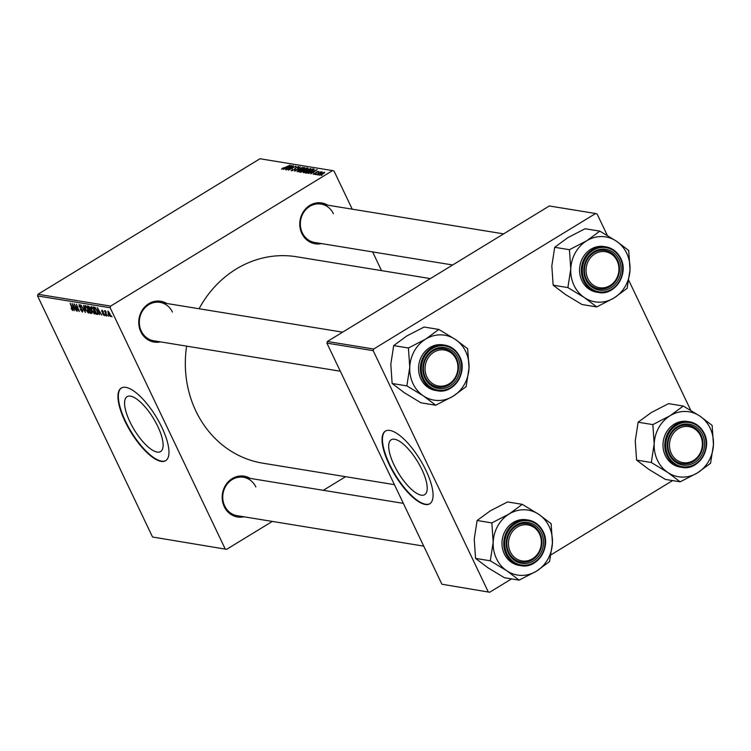 <?xml version="1.0" encoding="UTF-8"?>
<svg xmlns="http://www.w3.org/2000/svg" width="751" height="751" viewBox="0 0 751 751"><rect width="100%" height="100%" fill="white"/><g stroke="black" fill="none" stroke-linecap="round" stroke-linejoin="round"><path stroke-width="1.13" d="M421.865 469.488A32.152 11.152 -121.4 0 0 391.196 439.776A32.152 11.152 -121.4 0 0 394.04 464.944A32.152 11.152 -121.4 0 0 424.709 494.656A32.152 11.152 -121.4 0 0 421.865 469.488M425.977 470.455A42.563 14.767 -121.4 0 0 385.385 431.121A42.563 14.767 -121.4 0 0 389.149 464.447A42.563 14.767 -121.4 0 0 429.741 503.78A42.563 14.767 -121.4 0 0 425.977 470.455M385.582 431.008A42.563 14.767 -121.4 0 0 389.544 464.212A42.563 14.767 -121.4 0 0 429.938 503.658M129.932 421.855A32.152 11.152 58.6 0 1 127.088 396.678A32.152 11.152 58.6 0 1 157.757 426.39A32.152 11.152 58.6 0 1 160.601 451.567A32.152 11.152 58.6 0 1 129.932 421.855M161.869 427.366A42.563 14.767 -121.4 0 0 121.277 388.032A42.563 14.767 -121.4 0 0 125.041 421.358A42.563 14.767 -121.4 0 0 165.633 460.692A42.563 14.767 -121.4 0 0 161.869 427.366M121.474 387.92A42.563 14.767 -121.4 0 0 125.426 421.114A42.563 14.767 -121.4 0 0 165.821 460.56M321.456 243.577A20.671 18.578 -80.7 0 1 301.846 233.467A20.671 18.578 -80.7 0 1 305.526 208.938A20.671 18.578 -80.7 0 1 327.727 205.164M333.444 213.763A19.46 17.489 99.3 0 0 321.006 204.075A19.46 17.489 99.3 0 0 303.761 212.28A19.46 17.489 99.3 0 0 302.296 232.782A19.46 17.489 99.3 0 0 314.735 242.479L452.665 264.981M243.878 516.782A20.671 18.578 -80.7 0 1 224.258 506.672A20.671 18.578 -80.7 0 1 227.938 482.142A20.671 18.578 -80.7 0 1 250.139 478.378M255.856 486.967A19.46 17.489 99.3 0 0 243.418 477.279A19.46 17.489 99.3 0 0 226.173 485.484A19.46 17.489 99.3 0 0 224.709 505.986A19.46 17.489 99.3 0 0 237.147 515.684L423.742 546.127M160.451 341.874A20.671 18.578 -80.7 0 1 140.831 331.764A20.671 18.578 -80.7 0 1 144.511 307.234A20.671 18.578 -80.7 0 1 166.713 303.47M172.43 312.069A19.46 17.489 99.3 0 0 159.991 302.371A19.46 17.489 99.3 0 0 142.746 310.576A19.46 17.489 99.3 0 0 141.282 331.078A19.46 17.489 99.3 0 0 153.72 340.776L340.316 371.219M394.425 484.658L262.766 463.179A104.586 93.997 -80.7 0 1 195.889 411.069A104.586 93.997 -80.7 0 1 186.624 346.145M315.007 174.514L316.068 173.932L315.007 174.514M317.589 174.936L318.659 174.354L317.589 174.936M303.507 172.711L305.197 170.702L310.839 168.496L309.074 170.552L303.235 172.552M308.633 173.472L317.213 169.604L310.895 173.847L312.247 172.627L310.942 172.411L308.633 173.472M300.747 172.186L299.274 171.951L306.708 167.886L308.051 168.196L303.93 171.068L300.747 172.186M294.552 171.181L300.316 166.844L295.35 170.552L302.982 167.276L294.552 171.181M281.766 169.163L283.165 167.745L282.583 168.675L290.027 165.164L281.541 169.041M283.014 168.111L282.742 169.003M286.46 169.857L293.519 165.736L289.191 169.501L295.875 166.121L288.44 170.177L292.749 166.412L286.46 169.857M110.622 306.108L332.571 170.599L259.968 158.752L38.019 294.261L110.622 306.108L110.153 307.76L37.55 295.913L38.019 294.261M283.427 169.36L291.998 165.492L285.69 169.735L287.042 168.515L285.737 168.299L283.427 169.36M291.482 170.74L292.646 169.153L292.299 170.261L294.185 169.688L295.903 167.454L298.738 166.515L297.687 167.989L297.931 167.004L296.326 167.492L294.636 169.707L291.116 170.561M292.205 169.792L292.486 170.646M298.344 167.567L297.931 167.004M297.387 171.707L299.067 169.707L304.709 167.492L302.953 169.557L297.114 171.557M318.8 171.603L317.973 172.261L317.973 171.575L316.884 171.923L315.589 173.565L313.251 174.298L314.106 173.068L313.89 173.922L315.157 173.537L316.396 171.932L318.875 171.341M317.504 172.251L317.973 171.575M314.181 169.266L312.247 170.946L307.243 173.124L305.394 172.946L312.829 168.891L314.162 169.219M319.231 175.274L320.292 173.913L324.657 172.186L323.484 173.594L319.006 175.152M316.115 174.692L321.137 171.679L320.405 172.355L322.217 171.923L316.115 174.692M321.128 175.509L322.198 174.936L321.128 175.509M381.536 270.632L372.618 251.923M352.219 209.163L334.045 171.068L332.571 170.599M226.633 549.328L152.547 537.012L226.633 549.328L272.331 521.419M323.296 490.309L345.591 476.697M105.891 315.842L105.084 314.735L105.891 315.842M108.473 316.255L107.665 315.157L108.473 316.255M95.02 313.768L94.532 314.068L91.735 310.67L90.683 307.469L91.237 306.53L94.082 310.032L94.833 314.031M91.791 306.793L90.683 307.469L91.237 306.53M99.517 314.8L97.283 307.61L101.779 315.167L100.315 313.064L99.001 312.848L99.517 314.8M92.035 313.27L90.158 313.27L87.247 305.967L88.759 306.333L90.064 308.088L91.885 313.477M85.436 312.5L80.855 304.925L84.75 311.412L83.521 305.357L85.436 312.5M72.396 309.665L70.172 303.188L72.697 308.595L72.781 310.529L71.251 308.764L71.298 308.07L72.396 309.665L72.969 309.365M77.344 311.177L74.058 303.817L78.508 310.341L76.414 304.202L79.324 311.505L74.865 304.99L77.344 311.177M225.159 548.859L110.153 307.76M152.547 537.012L37.55 295.913M74.311 310.689L72.077 303.498L76.574 311.055L75.109 308.952L73.795 308.736L74.311 310.689M82.112 311.252L81.859 309.468L79.052 306.352L79.146 304.559L81.324 307.046L79.55 305.422L79.409 306.37L82.61 310.125L82.497 312.106L80.16 309.421L82.112 311.252L82.92 310.876M80.047 305.113L79.409 306.37M88.9 312.773L88.411 313.073L85.614 309.665L84.553 306.474L85.116 305.535L87.961 309.036L88.712 313.026M85.67 305.798L84.553 306.474L85.116 305.535M102.483 313.693L103.967 314.988L104.079 314.247L101.761 311.524L101.836 310.125L103.488 311.9L102.136 310.792L102.333 311.909L104.427 314.247L104.267 315.664L102.69 313.561M103.967 314.988L104.342 314.087M102.558 310.538L102.089 311.468M98.043 314.031L96.278 314.265L93.368 306.971L94.804 307.29L97.02 310.36L97.874 314.369L97.367 314.444L97.874 314.369M110.613 316.415L108.313 314.34L107.891 311.111L109.853 313.505L110.463 316.603M105.872 311.44L106.614 315.955L104.502 310.642L105.318 311.806L105.365 310.698L105.863 311.412M112.012 316.838L111.204 315.73L112.012 316.838M373.679 349.027L595.627 213.519L549.328 205.971L327.38 341.47L373.679 349.027L373.209 350.679L326.91 343.123L327.38 341.47M690.789 410.393L628.822 280.47M607.362 235.485L597.111 213.988L595.627 213.519M489.69 592.248L441.917 584.231L489.69 592.248L511.562 578.89M551.027 554.801L672.577 480.593M488.216 591.779L373.209 350.679M441.917 584.231L326.91 343.123M199.081 308.745A104.586 93.997 -80.7 0 1 296.438 256.748L430.37 278.593M74.95 308.041L73.795 308.736M73.054 305.798L73.598 307.91L74.64 308.079L72.64 304.333L73.054 305.798M86.018 306.089L85.126 307.093L86.018 309.769L88.017 312.209L88.909 311.759M87.811 308.727L85.52 306.399L85.126 307.093M88.017 312.209L87.538 308.896M91.209 312.632L90.158 313.27M87.98 306.887L88.881 309.159L89.979 309.055L87.98 306.887L88.815 306.37M89.153 306.671L88.637 306.99M90.373 308.821L89.51 309.262M90.477 309.252L89.219 310.013L90.204 312.482L91.932 312.238M90.496 309.872L89.219 310.013M91.472 311.13L90.036 310.144M91.284 312.623L91.2 311.299M91.922 312.228L91.406 312.547M100.155 312.153L99.001 312.848M98.259 309.91L98.803 312.022L99.845 312.191L97.846 308.445L98.259 309.91M98.005 313.214L96.278 314.265M94.936 307.375L94.1 307.882L96.325 313.477L97.987 313.111M95.555 307.966L94.1 307.882M96.879 310.079L95.199 308.182M96.823 313.561C97.743 313.533 97.677 312.435 96.607 310.247M92.138 307.093L91.256 308.088L92.138 310.764L94.147 313.214L95.03 312.763M93.931 309.731L91.641 307.394L91.256 308.088M94.147 313.214L93.659 309.891M108.576 311.543L108.06 311.796L108.538 311.505M109.74 313.28L108.191 311.778L108.651 314.322L109.928 315.964L110.604 315.598M109.928 315.964L109.468 313.439M110.594 315.551L110.115 315.852M291.078 166.112L286.741 167.849L287.042 168.515M287.896 168.252L290.975 165.896M286.741 167.849L287.783 168.017M295.256 169.294L294.843 168.44M302.371 168.308L299.424 169.782L298.213 171.228L302.644 169.444L303.902 167.98L302.371 168.308M304.343 168.599L303.902 167.98M298.391 171.603L298.025 171.115L298.269 171.632M307.037 168.562L306.708 167.886M306.23 168.431L303.911 169.688L306.605 169.172L306.887 168.534L306.23 168.431M304.408 170.74L303.911 169.688M306.708 169.397L306.887 168.534M303.038 170.167L300.531 171.538L303.564 170.993L303.855 170.299L303.038 170.167M300.851 172.195L300.531 171.538M303.676 171.219L303.855 170.299M316.284 170.224L311.947 171.96L312.247 172.627M313.101 172.364L316.18 170.008M311.947 171.96L312.989 172.129M313.167 169.576L312.829 168.891M312.35 169.426L306.652 172.533L311.9 170.862L313.28 169.66L312.35 169.426M306.943 173.152L306.652 172.533M307.375 173.096L307.14 172.617M308.492 169.313L305.544 170.787L304.333 172.223L308.764 170.449L310.022 168.975L308.492 169.313M310.463 169.595L310.022 168.975M304.512 172.608L304.146 172.12L304.39 172.636M324.028 172.561L319.851 174.889L324.028 172.561L324.329 173.03M506.822 570.807A32.903 29.571 -80.7 0 1 496.477 558.66A32.903 29.571 -80.7 0 1 493.182 542.194L490.29 560.8L506.822 570.807L519.148 580.129L536.458 571.182L549.554 561.56L552.436 542.954L551.112 523.663L538.796 514.351L522.264 504.343L509.159 513.966L491.849 522.903L493.182 542.194A32.903 29.571 -80.7 0 1 509.159 513.966A32.903 29.571 -80.7 0 1 538.796 514.351A32.903 29.571 -80.7 0 1 552.436 542.954A32.903 29.571 -80.7 0 1 536.458 571.182A32.903 29.571 99.3 0 1 506.822 570.807M490.309 560.349A37.766 33.945 99.3 0 0 490.478 560.687A37.766 33.945 99.3 0 0 490.638 561.035M508.361 553.027A20.671 18.578 -80.7 0 1 516.341 524.94A20.671 18.578 -80.7 0 1 541.462 532.816A20.671 18.578 -80.7 0 1 533.492 560.894A20.671 18.578 -80.7 0 1 508.361 553.027M539.96 533.323A19.46 17.489 99.3 0 0 527.521 523.635A19.46 17.489 99.3 0 0 510.276 531.839A19.46 17.489 99.3 0 0 508.812 552.342A19.46 17.489 99.3 0 0 521.25 562.039A19.46 17.489 99.3 0 0 538.495 553.825A19.46 17.489 99.3 0 0 539.96 533.323M504.315 553.872A23.103 20.765 99.3 0 0 519.091 565.381L520.875 565.672A23.103 20.765 -80.7 0 1 506.099 554.163A23.103 20.765 -80.7 0 1 507.845 529.812A23.103 20.765 -80.7 0 1 528.319 520.067A23.103 20.765 -80.7 0 1 543.095 531.577A23.103 20.765 -80.7 0 1 541.358 555.928A23.103 20.765 -80.7 0 1 520.875 565.672C537.162 569.249 551.553 547.188 543.17 531.624C539.922 525.174 534.975 521.325 528.319 520.067L526.526 519.776A23.103 20.765 99.3 0 0 506.052 529.521A23.103 20.765 99.3 0 0 504.315 553.872M519.148 580.129L504.419 577.726L487.887 567.718L475.561 558.397L490.29 560.8M475.561 558.397L474.238 539.105L477.12 520.499L491.849 522.903M477.12 520.499L490.225 510.877L507.535 501.94L522.264 504.343M551.093 524.123A37.766 33.945 99.3 0 0 550.774 523.438M522.612 504.569A37.766 33.945 99.3 0 0 521.898 504.559M492.215 522.687A37.766 33.945 99.3 0 0 491.83 523.363M518.8 579.894A37.766 33.945 99.3 0 0 519.514 579.903M549.188 561.786A37.766 33.945 99.3 0 0 549.572 561.11M509.525 549.901A18.24 16.391 99.3 0 0 530.704 559.72A18.24 16.391 99.3 0 0 540.307 535.942A18.24 16.391 99.3 0 0 519.119 526.113A18.24 16.391 99.3 0 0 509.525 549.901M540.804 535.388A19.46 17.489 -80.7 0 1 537.857 554.754A19.46 17.489 -80.7 0 1 521.25 562.039A19.46 17.489 -80.7 0 1 507.967 550.286A19.46 17.489 -80.7 0 1 510.915 530.919A19.46 17.489 -80.7 0 1 527.521 523.635A19.46 17.489 -80.7 0 1 540.804 535.388M672.314 455.341A18.24 16.391 99.3 0 0 695.154 459.321A18.24 16.391 99.3 0 0 699.528 433.9A18.24 16.391 99.3 0 0 676.689 429.919A18.24 16.391 99.3 0 0 672.314 455.341M699.913 433.102A19.46 17.489 -80.7 0 1 700.101 454.562A19.46 17.489 -80.7 0 1 682.265 463.733A19.46 17.489 -80.7 0 1 670.878 455.97A19.46 17.489 -80.7 0 1 670.699 434.5A19.46 17.489 -80.7 0 1 688.526 425.329A19.46 17.489 -80.7 0 1 699.913 433.102M667.836 472.51A32.903 29.571 -80.7 0 1 657.482 460.354A32.903 29.571 -80.7 0 1 654.187 443.897L651.305 462.503L667.836 472.51L680.153 481.823L697.463 472.886L710.568 463.264L713.45 444.658L712.126 425.366L699.801 416.045L683.269 406.038L670.174 415.669L652.863 424.606L654.187 443.897A32.903 29.571 -80.7 0 1 670.174 415.669A32.903 29.571 -80.7 0 1 699.801 416.045A32.903 29.571 -80.7 0 1 713.45 444.658A32.903 29.571 -80.7 0 1 697.463 472.886A32.903 29.571 99.3 0 1 667.836 472.51M651.324 462.043A37.766 33.945 99.3 0 0 651.483 462.391A37.766 33.945 99.3 0 0 651.652 462.729M669.376 454.721A20.671 18.578 -80.7 0 1 677.346 426.643A20.671 18.578 -80.7 0 1 702.476 434.519A20.671 18.578 -80.7 0 1 694.497 462.597A20.671 18.578 -80.7 0 1 669.376 454.721M700.974 435.026A19.46 17.489 99.3 0 0 688.526 425.329A19.46 17.489 99.3 0 0 671.291 433.543A19.46 17.489 99.3 0 0 669.826 454.045A19.46 17.489 99.3 0 0 682.265 463.733A19.46 17.489 99.3 0 0 699.51 455.528A19.46 17.489 99.3 0 0 700.974 435.026M665.32 455.566A23.103 20.765 99.3 0 0 680.096 467.084L681.889 467.375A23.103 20.765 -80.7 0 1 667.113 455.857A23.103 20.765 -80.7 0 1 668.85 431.515A23.103 20.765 -80.7 0 1 689.324 421.762A23.103 20.765 -80.7 0 1 704.1 433.28A23.103 20.765 -80.7 0 1 702.363 457.622A23.103 20.765 -80.7 0 1 681.889 467.375C698.177 470.952 712.558 448.891 704.175 433.318C700.936 426.878 695.98 423.029 689.324 421.762L687.54 421.471A23.103 20.765 99.3 0 0 667.066 431.224A23.103 20.765 99.3 0 0 665.32 455.566M680.153 481.823L665.424 479.42L648.892 469.413L636.576 460.1L651.305 462.503M636.576 460.1L635.252 440.809L638.134 422.203L652.863 424.606M638.134 422.203L651.23 412.581L668.54 403.634L683.269 406.038M712.108 425.817A37.766 33.945 99.3 0 0 711.779 425.132M683.617 406.272A37.766 33.945 99.3 0 0 682.912 406.263M653.229 424.381A37.766 33.945 99.3 0 0 652.844 425.057M679.805 481.598A37.766 33.945 99.3 0 0 680.519 481.607M710.202 463.48A37.766 33.945 99.3 0 0 710.587 462.804M455.097 357.288A18.24 16.391 99.3 0 0 432.257 353.317A18.24 16.391 99.3 0 0 427.882 378.739A18.24 16.391 99.3 0 0 450.722 382.719A18.24 16.391 99.3 0 0 455.097 357.288M426.446 379.368A19.46 17.489 -80.7 0 1 426.258 357.898A19.46 17.489 -80.7 0 1 444.094 348.727A19.46 17.489 -80.7 0 1 455.481 356.49A19.46 17.489 -80.7 0 1 455.66 377.96A19.46 17.489 -80.7 0 1 437.833 387.131A19.46 17.489 -80.7 0 1 426.446 379.368M435.721 405.221L420.992 402.818L404.46 392.811L392.135 383.489L390.811 364.197L393.693 345.601L408.431 348.004L409.755 367.295L406.864 385.892L423.395 395.899L435.721 405.221L453.031 396.284L466.127 386.652L469.018 368.046L467.685 348.764L455.369 339.443A32.903 29.571 -80.7 0 1 465.723 351.59A32.903 29.571 -80.7 0 1 469.018 368.046A32.903 29.571 -80.7 0 1 453.031 396.284A32.903 29.571 -80.7 0 1 423.395 395.899A32.903 29.571 -80.7 0 1 409.755 367.295A32.903 29.571 -80.7 0 1 425.742 339.058L408.431 348.004M467.666 349.215A37.766 33.945 99.3 0 0 467.507 348.868A37.766 33.945 99.3 0 0 467.347 348.53M458.035 357.908A20.671 18.578 -80.7 0 1 450.065 385.995A20.671 18.578 -80.7 0 1 424.935 378.119A20.671 18.578 -80.7 0 1 432.914 350.041A20.671 18.578 -80.7 0 1 458.035 357.908M425.385 377.434A19.46 17.489 99.3 0 0 437.833 387.131A19.46 17.489 99.3 0 0 455.068 378.926A19.46 17.489 99.3 0 0 456.533 358.415A19.46 17.489 99.3 0 0 444.094 348.727A19.46 17.489 99.3 0 0 426.85 356.932A19.46 17.489 99.3 0 0 425.385 377.434M443.099 344.869A23.103 20.765 99.3 0 0 422.625 354.613A23.103 20.765 99.3 0 0 420.889 378.964A23.103 20.765 99.3 0 0 435.664 390.473L437.448 390.764A23.103 20.765 -80.7 0 1 422.672 379.255A23.103 20.765 -80.7 0 1 424.418 354.904A23.103 20.765 -80.7 0 1 444.892 345.16A23.103 20.765 -80.7 0 1 459.668 356.669A23.103 20.765 -80.7 0 1 457.932 381.02A23.103 20.765 -80.7 0 1 437.448 390.764C453.735 394.35 468.126 372.28 459.743 356.716C456.495 350.266 451.548 346.418 444.892 345.16L443.099 344.869M393.693 345.601L406.798 335.969L424.108 327.032L438.837 329.436L425.742 339.058A32.903 29.571 99.3 0 1 455.369 339.443L438.837 329.436M392.135 383.489L406.864 385.892M406.882 385.441A37.766 33.945 99.3 0 0 407.211 386.127M435.373 404.986A37.766 33.945 99.3 0 0 436.087 404.996M465.77 386.878A37.766 33.945 99.3 0 0 466.146 386.202M439.185 329.67A37.766 33.945 99.3 0 0 438.471 329.661M408.788 347.779A37.766 33.945 99.3 0 0 408.413 348.455M617.885 262.728A18.24 16.391 99.3 0 0 596.707 252.909A18.24 16.391 99.3 0 0 587.104 276.697A18.24 16.391 99.3 0 0 608.291 286.516A18.24 16.391 99.3 0 0 617.885 262.728M585.555 277.072A19.46 17.489 -80.7 0 1 588.502 257.706A19.46 17.489 -80.7 0 1 605.109 250.421A19.46 17.489 -80.7 0 1 618.392 262.183A19.46 17.489 -80.7 0 1 615.444 281.55A19.46 17.489 -80.7 0 1 598.838 288.835A19.46 17.489 -80.7 0 1 585.555 277.072M596.726 306.924L581.997 304.521L565.465 294.514L553.149 285.192L551.825 265.901L554.707 247.295L569.436 249.698L570.76 268.989L567.878 287.595L584.409 297.603L596.726 306.924L614.036 297.978L627.141 288.356L630.023 269.75L628.7 250.459L616.374 241.146A32.903 29.571 -80.7 0 1 626.728 253.294A32.903 29.571 -80.7 0 1 630.023 269.75A32.903 29.571 -80.7 0 1 614.036 297.978A32.903 29.571 -80.7 0 1 584.409 297.603A32.903 29.571 -80.7 0 1 570.76 268.989A32.903 29.571 -80.7 0 1 586.747 240.761L569.436 249.698M628.681 250.918A37.766 33.945 99.3 0 0 628.521 250.571A37.766 33.945 99.3 0 0 628.352 250.233M619.049 259.611A20.671 18.578 -80.7 0 1 611.07 287.689A20.671 18.578 -80.7 0 1 585.949 279.813A20.671 18.578 -80.7 0 1 593.919 251.735A20.671 18.578 -80.7 0 1 619.049 259.611M586.4 279.137A19.46 17.489 99.3 0 0 598.838 288.835A19.46 17.489 99.3 0 0 616.083 280.621A19.46 17.489 99.3 0 0 617.547 260.118A19.46 17.489 99.3 0 0 605.109 250.421A19.46 17.489 99.3 0 0 587.864 258.635A19.46 17.489 99.3 0 0 586.4 279.137M620.739 258.494A23.103 20.765 -80.7 0 1 618.899 282.78A23.103 20.765 -80.7 0 1 598.463 292.468C614.75 296.044 629.131 273.984 620.748 258.41C617.51 251.97 612.553 248.121 605.907 246.863L604.114 246.563A23.103 20.765 99.3 0 0 583.64 256.316A23.103 20.765 99.3 0 0 581.894 280.667A23.103 20.765 99.3 0 0 596.669 292.177L598.463 292.468A23.103 20.765 -80.7 0 1 583.687 280.958A23.103 20.765 -80.7 0 1 585.423 256.607A23.103 20.765 -80.7 0 1 605.907 246.863A23.103 20.765 -80.7 0 1 620.673 258.372M554.707 247.295L567.803 237.673L585.113 228.736L599.852 231.139L586.747 240.761A32.903 29.571 99.3 0 1 616.374 241.146L599.852 231.139M553.149 285.192L567.878 287.595M567.897 287.145A37.766 33.945 99.3 0 0 568.225 287.83M596.388 306.69A37.766 33.945 99.3 0 0 597.092 306.699M626.775 288.572A37.766 33.945 99.3 0 0 627.16 287.896M600.19 231.364A37.766 33.945 99.3 0 0 599.486 231.355M569.802 249.482A37.766 33.945 99.3 0 0 569.418 250.158M95.236 307.628L94.654 307.976M295.096 169.407L294.814 168.815M307.901 168.562L307.657 168.046M304.803 170.355L304.53 169.792M301.47 172.129L301.245 171.65M315.842 173.406L315.608 172.918M314.021 169.613L313.749 169.041M507 553.853A22.38 20.108 99.3 0 0 534.196 562.377A22.38 20.108 99.3 0 0 542.823 531.98A22.38 20.108 99.3 0 0 515.637 523.466A22.38 20.108 99.3 0 0 507 553.853M668.014 455.557A22.38 20.108 99.3 0 0 695.201 464.08A22.38 20.108 99.3 0 0 703.837 433.684A22.38 20.108 99.3 0 0 676.642 425.16A22.38 20.108 99.3 0 0 668.014 455.557M459.396 357.082A22.38 20.108 99.3 0 0 432.21 348.558A22.38 20.108 99.3 0 0 423.573 378.945A22.38 20.108 99.3 0 0 450.769 387.469A22.38 20.108 99.3 0 0 459.396 357.082M620.41 258.776A22.38 20.108 99.3 0 0 593.215 250.261A22.38 20.108 99.3 0 0 584.588 280.649A22.38 20.108 99.3 0 0 611.774 289.173A22.38 20.108 99.3 0 0 620.41 258.776M79.315 305.45L79.981 305.047M85.304 306.427L85.952 306.032M89.876 309.234L90.402 308.914M102.023 310.811L102.521 310.501M91.425 307.431L92.073 307.028M292.045 170.13L292.317 170.693M243.418 477.279L403.353 503.367M342.625 332.167L159.991 302.371M321.006 204.075L503.63 233.871"/></g></svg>
